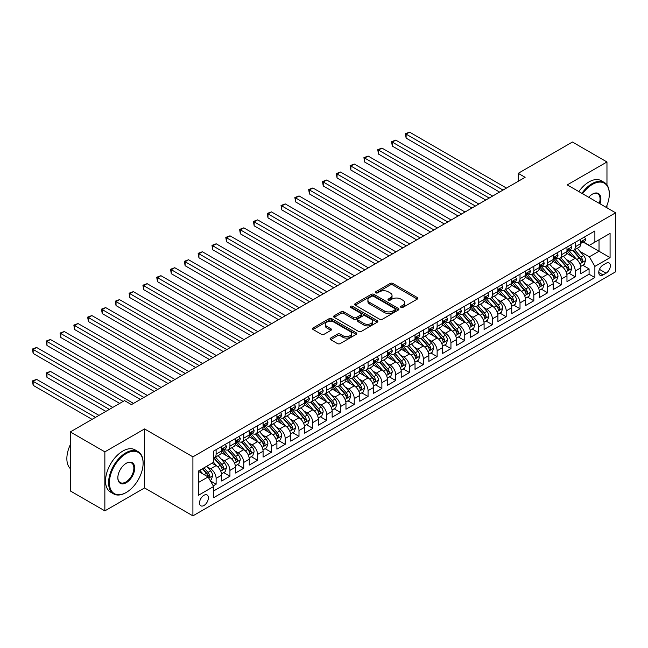 <?xml version="1.0" encoding="UTF-8"?>
<svg xmlns="http://www.w3.org/2000/svg" width="648" height="648" viewBox="0 0 648 648"><rect width="100%" height="100%" fill="white"/><g stroke="black" fill="none" stroke-linecap="round" stroke-linejoin="round"><path stroke-width="0.97" d="M400.982 307.411A1.345 0.778 0 0 0 402.878 307.411L417.28 299.101A1.92 1.11 0 0 0 417.847 298.315A1.92 1.11 0 0 0 417.28 297.529L392.874 283.443A1.92 1.11 0 0 0 390.169 283.443L375.759 291.762A1.345 0.778 0 0 0 375.37 292.305A1.345 0.778 0 0 0 375.759 292.856A1.345 0.778 0 0 0 377.654 292.856L379.526 291.778A6.14 3.54 0 0 1 388.201 291.778L390.234 292.953A6.14 3.54 0 0 1 392.032 295.456A6.14 3.54 0 0 1 390.234 297.959L388.371 299.036A1.345 0.778 0 0 0 387.974 299.587A1.345 0.778 0 0 0 388.371 300.137A1.345 0.778 0 0 0 390.266 300.137L392.129 299.06A6.14 3.54 0 0 1 400.812 299.06L402.845 300.235A6.14 3.54 0 0 1 404.644 302.738A6.14 3.54 0 0 1 402.845 305.24L400.982 306.318A1.345 0.778 0 0 0 400.586 306.869A1.345 0.778 0 0 0 400.982 307.411L400.982 306.318M203.958 505.497A6.253 3.613 120 0 0 208.049 499.981A6.253 3.613 120 0 0 207.085 494.975A6.253 3.613 120 0 0 203.958 495.283A6.253 3.613 120 0 0 199.876 500.791A6.253 3.613 120 0 0 200.84 505.805A6.253 3.613 120 0 0 203.958 505.497M330.642 338.078A1.92 1.11 0 0 0 330.083 338.864A1.92 1.11 0 0 0 330.642 339.649L337.486 343.602A1.92 1.11 0 0 0 340.2 343.602L356.198 334.36A1.92 1.11 0 0 0 356.764 333.582A1.92 1.11 0 0 0 356.198 332.797L331.792 318.703A1.92 1.11 0 0 0 329.087 318.703L313.081 327.945A1.92 1.11 0 0 0 312.522 328.73A1.92 1.11 0 0 0 313.081 329.508L321.359 334.287A1.92 1.11 0 0 0 324.065 334.287L330.917 330.334A1.92 1.11 0 0 0 331.476 329.549A1.92 1.11 0 0 0 330.917 328.763L326.811 326.398A5.127 2.965 0 0 1 325.312 324.3A5.127 2.965 0 0 1 328.479 321.57A5.127 2.965 0 0 1 334.068 322.21L350.131 331.484A5.127 2.965 0 0 1 351.637 333.582A5.127 2.965 0 0 1 348.47 336.312A5.127 2.965 0 0 1 342.881 335.672L340.2 334.125A1.92 1.11 0 0 0 337.486 334.125L330.642 338.078L330.642 339.649M144.561 428.935L104.855 451.859L70.316 431.924L70.316 490.941L104.855 510.875L144.561 487.944L192.91 515.857L192.91 456.848L144.561 428.935L144.561 487.944M606.965 184.947L606.965 161.968L567.251 184.891L615.6 212.803L192.91 456.848M606.965 161.968L572.435 142.025L518.214 173.332L518.214 181.302M70.316 431.924L124.538 400.618L131.439 404.611L525.123 177.317L518.214 173.332M379.655 319.253A1.92 1.11 0 0 0 382.369 319.253L398.366 310.019A1.92 1.11 0 0 0 398.933 309.234A1.92 1.11 0 0 0 398.366 308.448L373.961 294.362A1.92 1.11 0 0 0 371.255 294.362L355.25 303.596A1.92 1.11 0 0 0 354.691 304.382A1.92 1.11 0 0 0 355.25 305.168L379.655 319.253M351.111 307.703A1.345 0.778 0 0 1 352.471 307.897L352.471 306.301L377.282 320.622A1.92 1.11 0 0 1 377.849 321.408A1.92 1.11 0 0 1 377.282 322.194L361.284 331.428A1.92 1.11 0 0 1 358.571 331.428L334.166 317.334L334.166 315.77A1.92 1.11 0 0 0 333.607 316.556A1.92 1.11 0 0 0 334.166 317.334M334.166 315.77L341.018 311.818A1.92 1.11 0 0 1 343.724 311.818L353.622 317.536A1.92 1.11 0 0 0 356.335 317.536L360.879 314.912A1.92 1.11 0 0 0 361.438 314.126A1.92 1.11 0 0 0 360.879 313.34L350.576 307.395A1.345 0.778 0 0 1 350.179 306.844A1.345 0.778 0 0 1 351.014 306.131A1.345 0.778 0 0 1 352.471 306.301M213.249 485.854L216.116 484.202L210.381 480.889M207.125 466.803L210.592 468.804A7.817 4.512 60 0 1 216.116 478.378L221.64 475.187L221.64 481.01L229.935 476.223L223.649 472.595M220.936 458.833L224.402 460.833A7.817 4.512 60 0 1 229.935 470.399L235.459 467.216L235.459 473.032L243.745 468.253L237.46 464.624M234.754 450.854L238.221 452.855A7.817 4.512 60 0 1 243.745 462.429L249.269 459.238L249.269 465.062L257.556 460.274L251.27 456.646M248.565 442.884L252.031 444.884A7.817 4.512 60 0 1 257.556 454.45L263.08 451.259L263.08 457.083L271.374 452.296L265.089 448.667M262.375 434.905L265.842 436.906A7.817 4.512 60 0 1 271.374 446.48L276.899 443.289L276.899 449.113L285.185 444.325L278.899 440.697M276.194 426.927L279.661 428.935A7.817 4.512 60 0 1 285.185 438.502L290.709 435.31L290.709 441.134L298.995 436.347L292.71 432.718M290.004 418.956L293.471 420.957A7.817 4.512 60 0 1 298.995 430.523L304.519 427.34L304.519 433.156L312.814 428.377L306.528 424.748M303.815 410.978L307.29 412.979A7.817 4.512 60 0 1 312.814 422.553L318.338 419.361L318.338 425.185L326.624 420.398L320.339 416.769M317.633 403.007L321.1 405.008A7.817 4.512 60 0 1 326.624 414.574L332.149 411.391L332.149 417.207L340.435 412.428L334.149 408.799M331.444 395.029L334.911 397.03A7.817 4.512 60 0 1 340.435 406.604L345.967 403.412L345.967 409.236L354.254 404.449L347.968 400.82M345.254 387.05L348.729 389.059A7.817 4.512 60 0 1 354.254 398.625L359.778 395.434L359.778 401.258L368.064 396.471L361.778 392.842M359.073 379.08L362.54 381.081A7.817 4.512 60 0 1 368.064 390.655L373.588 387.464L373.588 393.287L381.875 388.5L375.589 384.872M372.884 371.101L376.35 373.11A7.817 4.512 60 0 1 381.875 382.676L387.407 379.485L387.407 385.309L395.693 380.522L389.408 376.893M386.694 363.131L390.169 365.132A7.817 4.512 60 0 1 395.693 374.698L401.217 371.515L401.217 377.33L409.504 372.551L403.218 368.923M400.513 355.153L403.979 357.153A7.817 4.512 60 0 1 409.504 366.728L415.028 363.536L415.028 369.36L423.314 364.573L417.037 360.944M414.323 347.182L417.79 349.183A7.817 4.512 60 0 1 423.314 358.749L428.846 355.558L428.846 361.382L437.133 356.594L430.847 352.966M428.142 339.204L431.609 341.204A7.817 4.512 60 0 1 437.133 350.779L442.657 347.587L442.657 353.411L450.943 348.624L444.658 344.995M441.952 331.225L445.419 333.234A7.817 4.512 60 0 1 450.943 342.8L456.467 339.609L456.467 345.433L464.762 340.646L458.476 337.017M455.763 323.255L459.23 325.256A7.817 4.512 60 0 1 464.762 334.83L470.286 331.638L470.286 337.454L478.572 332.675L472.287 329.046M469.581 315.276L473.048 317.277A7.817 4.512 60 0 1 478.572 326.851L484.096 323.66L484.096 329.484L492.383 324.697L486.097 321.068M483.392 307.306L486.859 309.307A7.817 4.512 60 0 1 492.383 318.873L497.907 315.689L497.907 321.505L506.201 316.726L499.916 313.097M497.202 299.327L500.669 301.328A7.817 4.512 60 0 1 506.201 310.902L511.726 307.711L511.726 313.535L520.012 308.748L513.726 305.119M511.021 291.357L514.488 293.358A7.817 4.512 60 0 1 520.012 302.924L525.536 299.732L525.536 305.556L533.822 300.769L527.537 297.14M524.831 283.379L528.298 285.379A7.817 4.512 60 0 1 533.822 294.953L539.347 291.762L539.347 297.586L547.641 292.799L541.355 289.17M538.642 275.4L542.117 277.409A7.817 4.512 60 0 1 547.641 286.975L553.165 283.784L553.165 289.607L561.452 284.82L555.166 281.192M552.461 267.43L555.927 269.43A7.817 4.512 60 0 1 561.452 279.005L566.976 275.813L566.976 281.629L575.262 276.85L575.262 271.026A7.817 4.512 -120 0 0 569.738 261.452L566.271 259.451M568.976 273.221L575.262 276.85M221.64 475.187A7.817 4.512 -120 0 0 216.116 465.62L211.977 463.223M235.459 467.216A7.817 4.512 -120 0 0 229.935 457.642L221.389 452.709M249.269 459.238A7.817 4.512 -120 0 0 243.745 449.663L235.2 444.739M263.08 451.259A7.817 4.512 -120 0 0 257.556 441.693L249.018 436.76M276.899 443.289A7.817 4.512 -120 0 0 271.374 433.715L262.829 428.782M290.709 435.31A7.817 4.512 -120 0 0 285.185 425.744L276.639 420.811M304.519 427.34A7.817 4.512 -120 0 0 298.995 417.766L290.458 412.833M318.338 419.361A7.817 4.512 -120 0 0 312.814 409.795L304.268 404.862M332.149 411.391A7.817 4.512 -120 0 0 326.624 401.817L318.079 396.884M345.967 403.412A7.817 4.512 -120 0 0 340.435 393.838L331.898 388.913M359.778 395.434A7.817 4.512 -120 0 0 354.254 385.868L345.708 380.935M373.588 387.464A7.817 4.512 -120 0 0 368.064 377.889L359.519 372.956M387.407 379.485A7.817 4.512 -120 0 0 381.875 369.919L373.337 364.986M401.217 371.515A7.817 4.512 -120 0 0 395.693 361.94L387.148 357.008M415.028 363.536A7.817 4.512 -120 0 0 409.504 353.97L400.958 349.037M428.846 355.558A7.817 4.512 -120 0 0 423.314 345.992L414.777 341.059M442.657 347.587A7.817 4.512 -120 0 0 437.133 338.013L428.587 333.088M456.467 339.609A7.817 4.512 -120 0 0 450.943 330.043L442.406 325.11M470.286 331.638A7.817 4.512 -120 0 0 464.762 322.064L456.216 317.131M484.096 323.66A7.817 4.512 -120 0 0 478.572 314.094L470.027 309.161M497.907 315.689A7.817 4.512 -120 0 0 492.383 306.115L483.845 301.182M511.726 307.711A7.817 4.512 -120 0 0 506.201 298.145L497.656 293.212M525.536 299.732A7.817 4.512 -120 0 0 520.012 290.166L511.466 285.233M539.347 291.762A7.817 4.512 -120 0 0 533.822 282.188L525.285 277.255M553.165 283.784A7.817 4.512 -120 0 0 547.641 274.217L539.096 269.285M566.976 275.813A7.817 4.512 -120 0 0 561.452 266.239L552.906 261.306M606.066 263.291L603.029 265.048A6.059 3.499 120 0 0 599.076 270.378A6.059 3.499 120 0 0 599.999 275.23A6.059 3.499 120 0 0 603.029 274.93L606.066 273.181A6.059 3.499 120 0 0 610.027 267.843A6.059 3.499 120 0 0 609.096 262.991A6.059 3.499 120 0 0 606.066 263.291M192.91 515.857L615.6 271.82L615.6 212.803M198.434 482.525L208.105 476.944L213.629 486.51L213.629 497.68L594.88 277.563L594.88 266.401L589.356 256.827L580.082 251.481M213.629 486.51L198.434 495.283L198.434 471.039L213.629 462.267L213.629 451.105L594.88 230.988L594.88 242.158L610.076 233.385L610.076 257.629L594.88 266.401M224.329 449.307L224.402 449.348A7.817 4.512 60 0 0 228.315 449.736L233.839 446.545A7.817 4.512 -120 0 0 235.459 442.965L235.459 438.502M238.148 441.329L238.221 441.369A7.817 4.512 60 0 0 242.125 441.758L247.649 438.566A7.817 4.512 -120 0 0 249.269 434.994L249.269 430.523M251.959 433.358L252.031 433.399A7.817 4.512 60 0 0 255.936 433.787L261.468 430.596A7.817 4.512 -120 0 0 263.08 427.016L263.08 422.553M265.777 425.38L265.842 425.42A7.817 4.512 60 0 0 269.754 425.809L275.279 422.618A7.817 4.512 -120 0 0 276.899 419.045L276.899 414.574M279.588 417.409L279.661 417.45A7.817 4.512 60 0 0 283.565 417.839L289.089 414.647A7.817 4.512 -120 0 0 290.709 411.067L290.709 406.604M293.398 409.431L293.471 409.471A7.817 4.512 60 0 0 297.383 409.86L302.908 406.669A7.817 4.512 -120 0 0 304.519 403.096L304.519 398.625M307.217 401.452L307.29 401.501A7.817 4.512 60 0 0 311.194 401.882L316.718 398.698A7.817 4.512 -120 0 0 318.338 395.118L318.338 390.655M321.027 393.482L321.1 393.522A7.817 4.512 60 0 0 325.004 393.911L330.529 390.72A7.817 4.512 -120 0 0 332.149 387.139L332.149 382.676M334.838 385.503L334.911 385.544A7.817 4.512 60 0 0 338.823 385.933L344.347 382.741A7.817 4.512 -120 0 0 345.967 379.169L345.967 374.698M348.656 377.533L348.729 377.573A7.817 4.512 60 0 0 352.634 377.962L358.158 374.771A7.817 4.512 -120 0 0 359.778 371.191L359.778 366.728M362.467 369.554L362.54 369.595A7.817 4.512 60 0 0 366.444 369.984L371.968 366.792A7.817 4.512 -120 0 0 373.588 363.22L373.588 358.749M376.277 361.584L376.35 361.625A7.817 4.512 60 0 0 380.263 362.005L385.787 358.822A7.817 4.512 -120 0 0 387.407 355.242L387.407 350.779M390.096 353.606L390.169 353.646A7.817 4.512 60 0 0 394.073 354.035L399.597 350.843A7.817 4.512 -120 0 0 401.217 347.263L401.217 342.8M403.906 345.627L403.979 345.676A7.817 4.512 60 0 0 407.884 346.056L413.408 342.873A7.817 4.512 -120 0 0 415.028 339.293L415.028 334.83M417.717 337.657L417.79 337.697A7.817 4.512 60 0 0 421.702 338.086L427.226 334.894A7.817 4.512 -120 0 0 428.846 331.314L428.846 326.851M431.536 329.678L431.609 329.719A7.817 4.512 60 0 0 435.513 330.107L441.037 326.916A7.817 4.512 -120 0 0 442.657 323.344L442.657 318.873M445.346 321.708L445.419 321.748A7.817 4.512 60 0 0 449.323 322.137L454.856 318.946A7.817 4.512 -120 0 0 456.467 315.365L456.467 310.902M459.157 313.729L459.23 313.77A7.817 4.512 60 0 0 463.142 314.159L468.666 310.967A7.817 4.512 -120 0 0 470.286 307.395L470.286 302.924M472.975 305.759L473.048 305.799A7.817 4.512 60 0 0 476.952 306.18L482.476 302.997A7.817 4.512 -120 0 0 484.096 299.416L484.096 294.953M486.786 297.78L486.859 297.821A7.817 4.512 60 0 0 490.763 298.21L496.295 295.018A7.817 4.512 -120 0 0 497.907 291.438L497.907 286.975M500.604 289.802L500.669 289.85A7.817 4.512 60 0 0 504.581 290.231L510.106 287.04A7.817 4.512 -120 0 0 511.726 283.468L511.726 278.996M514.415 281.831L514.488 281.872A7.817 4.512 60 0 0 518.392 282.261L523.916 279.069A7.817 4.512 -120 0 0 525.536 275.489L525.536 271.026M528.225 273.853L528.298 273.893A7.817 4.512 60 0 0 532.211 274.282L537.735 271.091A7.817 4.512 -120 0 0 539.347 267.519L539.347 263.048M542.044 265.882L542.117 265.923A7.817 4.512 60 0 0 546.021 266.312L551.545 263.12A7.817 4.512 -120 0 0 553.165 259.54L553.165 255.077M555.854 257.904L555.927 257.945A7.817 4.512 60 0 0 559.832 258.333L565.356 255.142A7.817 4.512 -120 0 0 566.976 251.57L566.976 247.099M213.629 490.982L589.081 274.217L589.081 268.871L580.794 273.659L580.794 267.835A7.817 4.512 -120 0 0 575.262 258.269L566.725 253.336M569.665 249.926L569.738 249.974A7.817 4.512 -120 0 0 573.65 250.355A7.817 4.512 -120 0 0 575.262 246.783L575.262 242.311M573.65 250.355L579.174 247.172A7.817 4.512 -120 0 0 580.794 243.591L580.794 239.128M216.116 449.663L216.116 454.135A7.817 4.512 60 0 1 214.496 457.707A7.817 4.512 60 0 1 213.629 458.023M214.496 457.707L220.028 454.523A7.817 4.512 -120 0 0 221.64 450.943L221.64 446.48M229.935 441.693L229.935 446.156A7.817 4.512 60 0 1 228.315 449.736M243.745 433.715L243.745 438.186A7.817 4.512 60 0 1 242.125 441.758M257.556 425.744L257.556 430.207A7.817 4.512 60 0 1 255.936 433.787M271.374 417.766L271.374 422.229A7.817 4.512 60 0 1 269.754 425.809M285.185 409.795L285.185 414.258A7.817 4.512 60 0 1 283.565 417.839M298.995 401.817L298.995 406.28A7.817 4.512 60 0 1 297.383 409.86M312.814 393.838L312.814 398.309A7.817 4.512 60 0 1 311.194 401.882M326.624 385.868L326.624 390.331A7.817 4.512 60 0 1 325.004 393.911M340.435 377.889L340.435 382.361A7.817 4.512 60 0 1 338.823 385.933M354.254 369.919L354.254 374.382A7.817 4.512 60 0 1 352.634 377.962M368.064 361.94L368.064 366.404A7.817 4.512 60 0 1 366.444 369.984M381.875 353.962L381.875 358.433A7.817 4.512 60 0 1 380.263 362.005M395.693 345.992L395.693 350.455A7.817 4.512 60 0 1 394.073 354.035M409.504 338.013L409.504 342.484A7.817 4.512 60 0 1 407.884 346.056M423.314 330.043L423.314 334.506A7.817 4.512 60 0 1 421.702 338.086M437.133 322.064L437.133 326.535A7.817 4.512 60 0 1 435.513 330.107M450.943 314.094L450.943 318.557A7.817 4.512 60 0 1 449.323 322.137M464.762 306.115L464.762 310.578A7.817 4.512 60 0 1 463.142 314.159M478.572 298.137L478.572 302.608A7.817 4.512 60 0 1 476.952 306.18M492.383 290.166L492.383 294.629A7.817 4.512 60 0 1 490.763 298.21M506.201 282.188L506.201 286.659A7.817 4.512 60 0 1 504.581 290.231M520.012 274.217L520.012 278.681A7.817 4.512 60 0 1 518.392 282.261M533.822 266.239L533.822 270.71A7.817 4.512 60 0 1 532.211 274.282M547.641 258.269L547.641 262.732A7.817 4.512 60 0 1 546.021 266.312M561.452 250.29L561.452 254.753A7.817 4.512 60 0 1 559.832 258.333M561.452 279.005L561.452 284.82M547.641 286.975L547.641 292.799M533.822 294.953L533.822 300.769M520.012 302.924L520.012 308.748M506.201 310.902L506.201 316.726M492.383 318.873L492.383 324.697M478.572 326.851L478.572 332.675M464.762 334.83L464.762 340.646M450.943 342.8L450.943 348.624M437.133 350.779L437.133 356.594M423.314 358.749L423.314 364.573M409.504 366.728L409.504 372.551M395.693 374.698L395.693 380.522M381.875 382.676L381.875 388.5M368.064 390.655L368.064 396.471M354.254 398.625L354.254 404.449M340.435 406.604L340.435 412.428M326.624 414.574L326.624 420.398M312.814 422.553L312.814 428.377M298.995 430.523L298.995 436.347M285.185 438.502L285.185 444.325M271.374 446.48L271.374 452.296M257.556 454.45L257.556 460.274M243.745 462.429L243.745 468.253M229.935 470.399L229.935 476.223M216.116 478.378L216.116 484.202M208.105 476.944L198.434 471.363M589.356 256.827L599.027 251.246L599.027 239.76L610.076 233.385M583.208 242.117L610.076 257.629M583.484 241.955L589.356 245.349L594.88 242.158M606.965 207.822L606.965 205.367M104.855 451.859L104.855 510.875M582.795 265.243L589.081 268.871M589.081 274.217L594.88 277.563M401.517 307.606L402.845 306.836A6.14 3.54 0 0 0 404.644 304.333L404.644 302.738M392.032 295.456L392.032 297.051A6.14 3.54 0 0 1 390.234 299.554L388.905 300.324M417.28 297.529L417.28 299.101L392.874 285.039A1.92 1.11 0 0 0 390.169 285.039L376.294 293.042M398.366 308.448L398.366 310.019L373.961 295.958A1.92 1.11 0 0 0 371.255 295.958L355.274 305.176L355.25 303.596M394.98 309.785A1.345 0.778 0 0 0 395.369 309.234A1.345 0.778 0 0 0 394.98 308.683L373.556 296.322A1.345 0.778 0 0 0 371.66 296.322L369.692 297.456A6.14 3.54 0 0 0 367.894 299.959A6.14 3.54 0 0 0 369.692 302.462L384.337 310.919A6.14 3.54 0 0 0 393.012 310.919L394.98 309.785L394.98 311.38A1.345 0.778 0 0 0 395.369 310.829L395.369 309.234M367.894 299.959L367.894 301.555A6.14 3.54 0 0 0 369.692 304.058L369.692 302.462M394.98 311.38L393.012 312.514A6.14 3.54 0 0 1 384.337 312.514L369.692 304.058M334.198 317.35L341.018 313.413L341.018 311.818M361.438 314.126L361.438 315.722A1.92 1.11 0 0 1 360.879 316.507L356.335 319.124A1.92 1.11 0 0 1 353.622 319.124L343.724 313.413A1.92 1.11 0 0 0 341.018 313.413M352.471 307.897L377.258 322.202M363.893 323.465A5.127 2.965 0 0 0 369.49 324.105A5.127 2.965 0 0 0 372.649 321.368A5.127 2.965 0 0 0 371.15 319.278L365.488 316.005A1.92 1.11 0 0 0 362.775 316.005L358.239 318.63A1.92 1.11 0 0 0 357.672 319.407A1.92 1.11 0 0 0 358.239 320.193L363.893 323.465L363.893 325.061A5.127 2.965 0 0 0 369.49 325.701A5.127 2.965 0 0 0 372.649 322.963L372.649 321.368M357.672 319.407L357.672 321.003A1.92 1.11 0 0 0 358.239 321.789L358.239 320.193M363.893 325.061L358.239 321.789M351.637 333.582L351.637 335.178A5.127 2.965 0 0 1 348.47 337.908A5.127 2.965 0 0 1 342.881 337.268L340.2 335.721A1.92 1.11 0 0 0 337.486 335.721L330.666 339.657M325.312 324.3L325.312 325.895A5.127 2.965 0 0 0 326.811 327.993L326.811 326.398M330.885 330.342L326.811 327.993M356.173 334.376L331.792 320.298A1.92 1.11 0 0 0 329.087 320.298L313.114 329.524M580.673 266.466L584.245 264.408L585.622 260.415A5.176 2.989 -120 0 0 583.605 255.555L577.295 248.249M576.032 258.771L568.822 250.42M571.925 256.341L567.745 251.489A12.401 7.16 -120 0 0 567.356 251.06M406.118 170.019L471.938 208.024L378.497 154.07L378.497 150.085L381.947 148.092L478.848 204.031M572.945 250.638L579.328 258.034A5.176 2.989 60 0 1 581.175 261.598C581.953 262.634 582.503 262.319 582.827 260.642A5.176 2.989 -120 0 0 580.981 257.07L574.671 249.764M573.318 250.517L580.179 258.463A2.641 1.523 60 0 1 580.843 259.492L582.827 260.642M581.175 261.598L581.548 262.213M584.447 237.014L585.622 239.047A5.176 2.989 60 0 1 584.553 241.331L581.928 242.854A5.176 2.989 -120 0 0 582.827 241.655L582.722 241.202M503.018 190.075L406.118 134.136L409.577 132.143L506.477 188.082M580.964 243.097L580.981 243.097A5.176 2.989 -120 0 0 581.928 242.854M582.163 241.275L582.827 241.655C582.503 240.878 581.953 241.194 581.175 242.619A5.176 2.989 60 0 1 580.794 243.348M499.568 192.075L406.118 138.121L406.118 134.136L405.365 133.699L409.577 132.143M406.118 138.121L405.365 133.699M606.123 207.336A23.83 13.762 120 0 0 609.314 194.108A23.83 13.762 120 0 0 592.466 184.372A23.83 13.762 120 0 0 582.601 193.752M581.888 193.347A24.422 14.102 -60 0 1 592.045 183.659A24.422 14.102 -60 0 1 604.26 182.453A24.422 14.102 -60 0 1 609.314 193.631A24.422 14.102 -60 0 1 609.314 193.865M588.716 197.284A11.915 6.877 -60 0 1 592.466 194.108L592.466 194.108A11.915 6.877 -60 0 1 600.008 203.804M578.85 191.589A24.422 14.102 -60 0 1 589.008 181.902A24.422 14.102 -60 0 1 601.223 180.695L604.26 182.453M599.287 203.391A11.332 6.545 120 0 0 597.715 193.784A11.332 6.545 120 0 0 592.256 194.23M125.85 492.691L126.263 492.456A23.83 13.762 120 0 0 143.111 463.263A23.83 13.762 120 0 0 126.263 453.535A23.83 13.762 120 0 0 109.407 482.728A23.83 13.762 120 0 0 126.263 492.456L125.85 492.691A24.422 14.102 -60 0 1 113.635 493.906A24.422 14.102 -60 0 1 109.893 474.336A24.422 14.102 -60 0 1 125.85 452.814A24.422 14.102 -60 0 1 138.056 451.607A24.422 14.102 -60 0 1 143.111 462.785A24.422 14.102 -60 0 1 143.111 463.028M126.263 482.728A11.915 6.877 -60 0 1 117.839 477.86A11.915 6.877 -60 0 1 126.263 463.263L126.263 463.263A11.915 6.877 -60 0 1 134.687 468.131A11.915 6.877 -60 0 1 126.263 482.728M117.839 477.617A11.332 6.545 120 0 0 120.18 482.566A11.332 6.545 120 0 0 125.85 482.007A11.332 6.545 120 0 0 133.253 472.019A11.332 6.545 120 0 0 131.512 462.939A11.332 6.545 120 0 0 126.052 463.385M113.635 493.906L110.597 492.148A24.422 14.102 -60 0 1 106.855 472.578A24.422 14.102 -60 0 1 122.812 451.065A24.422 14.102 -60 0 1 135.019 449.85L138.056 451.607M70.316 468.609A24.422 14.102 -60 0 1 70.316 444.682M566.862 274.444L570.426 272.379L571.811 268.394A5.176 2.989 -120 0 0 569.795 263.534L563.485 256.227M562.221 266.749L555.004 258.398M558.114 264.311L553.927 259.467A12.401 7.16 -120 0 0 553.546 259.038M392.307 177.998L458.128 215.995L364.678 162.049L364.678 158.055L368.137 156.063L465.037 212.009M559.127 258.617L565.51 266.004A5.176 2.989 60 0 1 567.356 269.568C568.134 270.613 568.693 270.297 569.017 268.612A5.176 2.989 -120 0 0 567.17 265.048L560.86 257.742M559.508 258.495L566.36 266.433A2.641 1.523 60 0 1 567.032 267.47L569.017 268.612M567.356 269.568L567.737 270.184M553.044 282.415L556.616 280.357L558.001 276.372A5.176 2.989 -120 0 0 555.984 271.512L549.674 264.198M548.402 274.72L541.193 266.369M544.304 272.29L540.116 267.446A12.401 7.16 -120 0 0 539.727 267.008M378.497 185.968L444.317 223.973L350.868 170.019L350.868 166.034L354.318 164.041L451.219 219.988M545.316 266.587L551.699 273.983A5.176 2.989 60 0 1 553.546 277.546C554.324 278.591 554.874 278.267 555.206 276.591A5.176 2.989 -120 0 0 553.36 273.027L547.05 265.712M545.689 266.466L552.55 274.412A2.641 1.523 60 0 1 553.214 275.441L555.206 276.591M553.546 277.546L553.919 278.162M539.233 290.393L542.805 288.328L544.182 284.342A5.176 2.989 -120 0 0 542.165 279.482L535.856 272.176M534.592 282.698L527.383 274.347M530.485 280.26L526.298 275.416A12.401 7.16 -120 0 0 525.917 274.987M364.678 193.946L430.499 231.952L337.057 177.998L337.057 174.012L340.508 172.012L437.408 227.958M531.506 274.566L537.889 281.953A5.176 2.989 60 0 1 539.735 285.525C540.513 286.562 541.064 286.246 541.388 284.561A5.176 2.989 -120 0 0 539.541 280.997L533.231 273.691M531.878 274.444L538.739 282.382A2.641 1.523 60 0 1 539.403 283.419L541.388 284.561M539.735 285.525L540.108 286.132M525.423 298.364L528.987 296.306L530.372 292.321A5.176 2.989 -120 0 0 528.355 287.461L522.045 280.155M520.781 290.669L513.564 282.317M516.675 288.239L512.487 283.395A12.401 7.16 -120 0 0 512.106 282.957M350.868 201.925L416.688 239.922L323.239 185.968L323.239 181.983L326.697 179.99L423.598 235.937M517.687 282.536L524.07 289.931A5.176 2.989 60 0 1 525.917 293.495C526.694 294.54 527.245 294.216 527.577 292.54A5.176 2.989 -120 0 0 525.731 288.976L519.421 281.669M518.068 282.423L524.92 290.361A2.641 1.523 60 0 1 525.585 291.389L527.577 292.54M525.917 293.495L526.298 294.111M570.637 244.984L571.811 247.018A5.176 2.989 60 0 1 570.742 249.31L568.118 250.825A5.176 2.989 -120 0 0 569.017 249.634L568.904 249.172M489.208 198.053L392.307 142.106L395.758 140.114L492.658 196.061M567.146 251.068L567.17 251.068A5.176 2.989 -120 0 0 568.118 250.825M568.345 249.245L569.017 249.634C568.693 248.856 568.142 249.172 567.356 250.59A5.176 2.989 60 0 1 566.976 251.327M485.757 200.046L392.307 146.1L392.307 142.106L391.546 141.669L395.758 140.114M392.307 146.1L391.546 141.669M556.826 252.963L558.001 254.996A5.176 2.989 60 0 1 556.924 257.288L554.299 258.803A5.176 2.989 -120 0 0 555.206 257.612L555.093 257.151M475.397 206.032L377.735 149.648L381.947 148.092M553.335 259.046L553.36 259.046A5.176 2.989 -120 0 0 554.299 258.803M554.534 257.224L555.206 257.612C554.874 256.827 554.324 257.151 553.546 258.568A5.176 2.989 60 0 1 553.165 259.305M378.497 154.07L377.735 149.648M543.008 260.933L544.182 262.966A5.176 2.989 60 0 1 543.113 265.259L540.489 266.774A5.176 2.989 -120 0 0 541.388 265.583L541.283 265.121M461.579 214.002L363.917 157.618L368.137 156.063M539.525 267.017L539.541 267.017A5.176 2.989 -120 0 0 540.489 266.774M540.724 265.194L541.388 265.583C541.064 264.805 540.513 265.121 539.735 266.539A5.176 2.989 60 0 1 539.347 267.276M364.678 162.049L363.917 157.618M529.197 268.912L530.372 270.945A5.176 2.989 60 0 1 529.303 273.237L526.678 274.752A5.176 2.989 -120 0 0 527.577 273.561L527.464 273.1M447.768 221.981L350.106 165.596L354.318 164.041M525.706 274.995L525.731 274.995A5.176 2.989 -120 0 0 526.678 274.752M526.905 273.173L527.577 273.561C527.253 272.776 526.694 273.1 525.917 274.517A5.176 2.989 60 0 1 525.536 275.254M350.868 170.019L350.106 165.596M511.604 306.342L515.176 304.285L516.561 300.291A5.176 2.989 -120 0 0 514.544 295.431L508.226 288.125M506.963 298.647L499.754 290.296M502.864 296.217L498.677 291.365A12.401 7.16 -120 0 0 498.288 290.936M337.057 209.895L402.87 247.901M503.877 290.515L510.26 297.902A5.176 2.989 60 0 1 512.106 301.474C512.884 302.511 513.435 302.195 513.767 300.518A5.176 2.989 -120 0 0 511.92 296.946L505.602 289.64M504.249 290.393L511.11 298.339A2.641 1.523 60 0 1 511.774 299.368L513.767 300.518M512.106 301.474L512.479 302.081M515.387 276.89L516.561 278.924A5.176 2.989 60 0 1 515.484 281.208L512.86 282.722A5.176 2.989 -120 0 0 513.767 281.532L513.653 281.078M433.958 229.951L336.296 173.567L340.508 172.012M511.896 282.965L511.92 282.965A5.176 2.989 -120 0 0 512.86 282.722M513.095 281.151L513.767 281.532C513.435 280.754 512.884 281.07 512.106 282.488A5.176 2.989 60 0 1 511.726 283.225M337.057 177.998L336.296 173.567M497.794 314.321L501.366 312.255L502.743 308.27A5.176 2.989 -120 0 0 500.726 303.41L494.416 296.104M493.152 306.617L485.935 298.266M489.046 304.187L484.858 299.344A12.401 7.16 -120 0 0 484.477 298.906M323.239 217.874L389.059 255.871L295.61 201.925L295.61 197.932L299.068 195.939L395.969 251.886M490.066 298.493L496.449 305.88A5.176 2.989 60 0 1 498.296 309.444C499.073 310.489 499.624 310.165 499.948 308.489A5.176 2.989 -120 0 0 498.101 304.925L491.792 297.618M490.439 298.372L497.3 306.31A2.641 1.523 60 0 1 497.964 307.338L499.948 308.489M498.296 309.444L498.668 310.06M501.568 284.861L502.743 286.894A5.176 2.989 60 0 1 501.674 289.186L499.049 290.701A5.176 2.989 -120 0 0 499.948 289.51L499.843 289.049M420.139 237.929L322.477 181.545L326.697 179.99M498.085 290.944L498.101 290.944A5.176 2.989 -120 0 0 499.049 290.701M499.284 289.121L499.948 289.51C499.624 288.733 499.073 289.049 498.296 290.466A5.176 2.989 60 0 1 497.907 291.203M323.239 185.968L322.477 181.545M483.983 322.291L487.547 320.234L488.932 316.24A5.176 2.989 -120 0 0 486.915 311.38L480.605 304.074M479.342 314.596L472.125 306.245M475.235 312.166L471.047 307.314A12.401 7.16 -120 0 0 470.667 306.885M309.428 225.844L375.249 263.849L281.799 209.895L281.799 205.91L285.25 203.918L382.158 259.856M476.248 306.464L482.63 313.859A5.176 2.989 60 0 1 484.477 317.423C485.255 318.46 485.806 318.144 486.138 316.467A5.176 2.989 -120 0 0 484.291 312.895L477.981 305.589M476.628 306.342L483.481 314.288A2.641 1.523 60 0 1 484.145 315.317L486.138 316.467M484.477 317.423L484.858 318.038M487.758 292.839L488.932 294.872A5.176 2.989 60 0 1 487.863 297.165L485.239 298.679A5.176 2.989 -120 0 0 486.138 297.481L486.024 297.027M406.328 245.9L309.428 189.961L312.879 187.969L409.779 243.907M484.267 298.922L484.291 298.922A5.176 2.989 -120 0 0 485.239 298.679M485.465 297.1L486.138 297.481C485.814 296.703 485.255 297.019 484.477 298.445A5.176 2.989 60 0 1 484.096 299.174M402.878 247.901L309.428 193.946L309.428 189.961L308.667 189.524L312.879 187.969M309.428 193.946L308.667 189.524M470.165 330.269L473.737 328.204L475.114 324.219A5.176 2.989 -120 0 0 473.105 319.359L466.787 312.053M465.523 322.574L458.314 314.223M461.425 320.136L457.237 315.293A12.401 7.16 -120 0 0 456.848 314.863M295.61 233.823L361.43 271.82L267.989 217.874L267.989 213.881L271.439 211.888L368.339 267.835M462.437 314.442L468.82 321.829A5.176 2.989 60 0 1 470.667 325.393C471.444 326.438 471.995 326.122 472.319 324.437A5.176 2.989 -120 0 0 470.48 320.873L464.162 313.567M462.81 314.321L469.67 322.259A2.641 1.523 60 0 1 470.335 323.295L472.319 324.437M470.667 325.393L471.039 326.009M473.947 300.81L475.114 302.843A5.176 2.989 60 0 1 474.044 305.135L471.42 306.65A5.176 2.989 -120 0 0 472.319 305.459L472.214 304.997M392.518 253.878L294.856 197.494L299.068 195.939M470.456 306.893L470.48 306.893A5.176 2.989 -120 0 0 471.42 306.65M471.655 305.07L472.319 305.459C471.995 304.682 471.444 304.997 470.667 306.415A5.176 2.989 60 0 1 470.286 307.152M295.61 201.925L294.856 197.494M456.354 338.24L459.926 336.182L461.303 332.197A5.176 2.989 -120 0 0 459.286 327.337L452.976 320.023M451.713 330.545L444.496 322.194M447.606 328.115L443.418 323.271A12.401 7.16 -120 0 0 443.038 322.834M281.799 241.793L347.62 279.798L254.17 225.844L254.17 221.859L257.629 219.866L354.529 275.813M448.619 322.412L455.009 329.808A5.176 2.989 60 0 1 456.848 333.372C457.634 334.417 458.185 334.093 458.509 332.416A5.176 2.989 -120 0 0 456.662 328.852L450.352 321.538M448.999 322.291L455.86 330.237A2.641 1.523 60 0 1 456.524 331.266L458.509 332.416M456.848 333.372L457.229 333.987M460.129 308.788L461.303 310.821A5.176 2.989 60 0 1 460.234 313.114L457.61 314.628A5.176 2.989 -120 0 0 458.509 313.438L458.403 312.976M378.699 261.857L281.038 205.473L285.25 203.918M456.646 314.871L456.662 314.871A5.176 2.989 -120 0 0 457.61 314.628M457.844 313.049L458.509 313.438C458.185 312.652 457.634 312.976 456.848 314.393A5.176 2.989 60 0 1 456.467 315.131M281.799 209.895L281.038 205.473M442.544 346.218L446.108 344.161L447.493 340.168A5.176 2.989 -120 0 0 445.476 335.308L439.166 328.001M437.902 338.523L430.685 330.172M433.796 336.093L429.608 331.241A12.401 7.16 -120 0 0 429.227 330.812M267.989 249.772L333.809 287.777L240.359 233.823L240.359 229.838L243.81 227.837L340.71 283.784M434.808 330.391L441.191 337.778A5.176 2.989 60 0 1 443.038 341.35C443.815 342.387 444.366 342.071 444.698 340.386A5.176 2.989 -120 0 0 442.851 336.822L436.541 329.516M435.181 330.269L442.041 338.207A2.641 1.523 60 0 1 442.705 339.244L444.698 340.386M443.038 341.35L443.418 341.958M446.318 316.759L447.493 318.792A5.176 2.989 60 0 1 446.415 321.084L443.791 322.599A5.176 2.989 -120 0 0 444.698 321.408L444.585 320.946M364.889 269.827L267.227 213.443L271.439 211.888M442.827 322.842L442.851 322.842A5.176 2.989 -120 0 0 443.791 322.599M444.026 321.019L444.698 321.408C444.374 320.63 443.815 320.946 443.038 322.364A5.176 2.989 60 0 1 442.657 323.101M267.989 217.874L267.227 213.443M428.725 354.197L432.297 352.131L433.674 348.146A5.176 2.989 -120 0 0 431.665 343.286L425.347 335.98M424.084 346.494L416.875 338.143M419.977 344.064L415.797 339.22A12.401 7.16 -120 0 0 415.409 338.783M254.17 257.75L319.991 295.747L226.549 241.793L226.549 237.808L230 235.815L326.9 291.762M420.998 338.361L427.38 345.757A5.176 2.989 60 0 1 429.227 349.321C430.005 350.366 430.555 350.041 430.88 348.365A5.176 2.989 -120 0 0 429.041 344.801L422.723 337.495M421.37 338.248L428.231 346.186A2.641 1.523 60 0 1 428.895 347.215L430.88 348.365M429.227 349.321L429.6 349.936M432.508 324.737L433.674 326.77A5.176 2.989 60 0 1 432.605 329.062L429.98 330.577A5.176 2.989 -120 0 0 430.88 329.387L430.774 328.925M351.07 277.806L253.417 221.422L257.629 219.866M429.017 330.82L429.041 330.82A5.176 2.989 -120 0 0 429.98 330.577M430.215 328.998L430.88 329.387C430.555 328.601 430.005 328.925 429.227 330.342A5.176 2.989 60 0 1 428.846 331.079M254.17 225.844L253.417 221.422M414.914 362.167L418.487 360.11L419.864 356.117A5.176 2.989 -120 0 0 417.847 351.257L411.537 343.95M410.273 354.472L403.056 346.121M406.166 352.042L401.979 347.19A12.401 7.16 -120 0 0 401.598 346.761M240.359 265.721L306.18 303.726L212.73 249.772L212.73 245.786L216.189 243.794L313.089 299.732M407.179 346.34L413.57 353.727A5.176 2.989 60 0 1 415.409 357.299C416.186 358.336 416.745 358.02 417.069 356.343A5.176 2.989 -120 0 0 415.222 352.771L408.912 345.465M407.56 346.218L414.42 354.164A2.641 1.523 60 0 1 415.085 355.193L417.069 356.343M415.409 357.299L415.789 357.915M418.689 332.716L419.864 334.749A5.176 2.989 60 0 1 418.794 337.033L416.17 338.548A5.176 2.989 -120 0 0 417.069 337.357L416.964 336.903M337.26 285.776L239.598 229.392L243.81 227.837M415.206 338.791L415.222 338.791A5.176 2.989 -120 0 0 416.17 338.548M416.405 336.976L417.069 337.357C416.745 336.579 416.194 336.895 415.409 338.313A5.176 2.989 60 0 1 415.028 339.05M240.359 233.823L239.598 229.392M401.104 370.146L404.668 368.08L406.053 364.095A5.176 2.989 -120 0 0 404.036 359.235L397.726 351.929M396.463 362.443L389.246 354.091M392.356 360.013L388.168 355.169A12.401 7.16 -120 0 0 387.779 354.74M226.549 273.699L292.37 311.696L198.92 257.75L198.92 253.757L202.37 251.764L299.271 307.711M393.368 354.318L399.751 361.706A5.176 2.989 60 0 1 401.598 365.269C402.376 366.314 402.926 365.99 403.259 364.314A5.176 2.989 -120 0 0 401.412 360.75L395.102 353.444M393.741 354.197L400.602 362.135A2.641 1.523 60 0 1 401.266 363.172L403.259 364.314M401.598 365.269L401.979 365.885M404.879 340.686L406.053 342.719A5.176 2.989 60 0 1 404.976 345.011L402.351 346.526A5.176 2.989 -120 0 0 403.259 345.335L403.145 344.874M323.449 293.755L225.788 237.371L230 235.815M401.387 346.769L401.412 346.769A5.176 2.989 -120 0 0 402.351 346.526M402.586 344.947L403.259 345.335C402.926 344.558 402.376 344.874 401.598 346.291A5.176 2.989 60 0 1 401.217 347.028M226.549 241.793L225.788 237.371M387.285 378.116L390.857 376.059L392.234 372.065A5.176 2.989 -120 0 0 390.218 367.205L383.908 359.899M382.644 370.421L375.435 362.07M378.537 367.991L374.358 363.139A12.401 7.16 -120 0 0 373.969 362.71M212.73 281.669L278.551 319.675L185.109 265.721L185.109 261.735L188.56 259.743L285.46 315.689M379.558 362.289L385.941 369.684A5.176 2.989 60 0 1 387.788 373.248C388.565 374.285 389.116 373.969 389.44 372.292A5.176 2.989 -120 0 0 387.593 368.72L381.283 361.414M379.931 362.167L386.791 370.113A2.641 1.523 60 0 1 387.455 371.142L389.44 372.292M387.788 373.248L388.16 373.864M391.06 348.665L392.234 350.698A5.176 2.989 60 0 1 391.165 352.99L388.541 354.505A5.176 2.989 -120 0 0 389.44 353.306L389.335 352.852M309.631 301.733L211.977 245.349L216.189 243.794M387.577 354.748L387.593 354.748A5.176 2.989 -120 0 0 388.541 354.505M388.776 352.925L389.44 353.306C389.116 352.528 388.565 352.852 387.788 354.27A5.176 2.989 60 0 1 387.407 355.007M212.73 249.772L211.977 245.349M373.475 386.095L377.047 384.029L378.424 380.044A5.176 2.989 -120 0 0 376.407 375.184L370.097 367.878M368.834 378.4L361.616 370.049M364.727 375.962L360.539 371.118A12.401 7.16 -120 0 0 360.158 370.688M198.92 289.648L264.74 327.645L171.291 273.699L171.291 269.706L174.749 267.713L271.65 323.66M365.739 370.267L372.122 377.654A5.176 2.989 60 0 1 373.969 381.218C374.747 382.263 375.305 381.947 375.629 380.263A5.176 2.989 -120 0 0 373.783 376.699L367.473 369.392M366.12 370.146L372.981 378.084A2.641 1.523 60 0 1 373.645 379.121L375.629 380.263M373.969 381.218L374.35 381.834M377.249 356.635L378.424 358.668A5.176 2.989 60 0 1 377.355 360.96L374.73 362.475A5.176 2.989 -120 0 0 375.629 361.284L375.524 360.823M295.82 309.704L198.158 253.319L202.37 251.764M373.766 362.718L373.783 362.718A5.176 2.989 -120 0 0 374.73 362.475M374.957 360.896L375.629 361.284C375.305 360.507 374.755 360.823 373.969 362.24A5.176 2.989 60 0 1 373.588 362.977M198.92 257.75L198.158 253.319M359.664 394.065L363.228 392.008L364.613 388.022A5.176 2.989 -120 0 0 362.596 383.162L356.287 375.848M355.015 386.37L347.806 378.019M350.916 383.94L346.729 379.096A12.401 7.16 -120 0 0 346.34 378.659M185.109 297.626L250.93 335.624L157.48 281.669L157.48 277.684L160.931 275.692L257.831 331.638M351.929 378.238L358.312 385.633A5.176 2.989 60 0 1 360.158 389.197C360.936 390.242 361.487 389.918 361.819 388.241A5.176 2.989 -120 0 0 359.972 384.677L353.662 377.371M352.301 378.116L359.162 386.062A2.641 1.523 60 0 1 359.826 387.091L361.819 388.241M360.158 389.197L360.531 389.812M363.439 364.613L364.613 366.647A5.176 2.989 60 0 1 363.536 368.939L360.912 370.454A5.176 2.989 -120 0 0 361.819 369.263L361.706 368.801M282.01 317.682L184.348 261.298L188.56 259.743M359.948 370.697L359.972 370.697A5.176 2.989 -120 0 0 360.912 370.454M361.147 368.874L361.819 369.263C361.487 368.477 360.936 368.801 360.158 370.219A5.176 2.989 60 0 1 359.778 370.956M185.109 265.721L184.348 261.298M345.846 402.044L349.418 399.986L350.795 395.993A5.176 2.989 -120 0 0 348.778 391.133L342.468 383.827M341.204 394.349L333.995 385.997M337.098 391.919L332.918 387.067A12.401 7.16 -120 0 0 332.529 386.637M171.291 305.597L237.111 343.602L143.67 289.648L143.67 285.663L147.12 283.662L244.021 339.609M338.118 386.216L344.501 393.603A5.176 2.989 60 0 1 346.348 397.175C347.126 398.212 347.676 397.896 348 396.212A5.176 2.989 -120 0 0 346.154 392.648L339.844 385.341M338.491 386.095L345.352 394.033A2.641 1.523 60 0 1 346.016 395.069L348 396.212M346.348 397.175L346.721 397.783M349.62 372.584L350.795 374.625A5.176 2.989 60 0 1 349.726 376.909L347.101 378.424A5.176 2.989 -120 0 0 348 377.233L347.895 376.772M268.191 325.652L170.537 269.268L174.749 267.713M346.137 378.667L346.154 378.667A5.176 2.989 -120 0 0 347.101 378.424M347.336 376.853L348 377.233C347.676 376.456 347.126 376.772 346.348 378.189A5.176 2.989 60 0 1 345.967 378.926M171.291 273.699L170.537 269.268M332.035 410.022L335.599 407.957L336.984 403.971A5.176 2.989 -120 0 0 334.967 399.111L328.658 391.805M327.394 402.319L320.177 393.968M323.287 399.889L319.1 395.045A12.401 7.16 -120 0 0 318.719 394.608M157.48 313.575L223.301 351.572L129.851 297.618L129.851 293.633L133.31 291.641L230.21 347.587M324.3 394.187L330.683 401.582A5.176 2.989 60 0 1 332.529 405.146C333.307 406.191 333.866 405.867 334.19 404.19A5.176 2.989 -120 0 0 332.343 400.626L326.033 393.32M324.68 394.073L331.533 402.011A2.641 1.523 60 0 1 332.205 403.04L334.19 404.19M332.529 405.146L332.91 405.761M335.81 380.562L336.984 382.595A5.176 2.989 60 0 1 335.915 384.888L333.291 386.402A5.176 2.989 -120 0 0 334.19 385.212L334.076 384.75M254.381 333.631L156.719 277.247L160.931 275.692M332.319 386.645L332.343 386.645A5.176 2.989 -120 0 0 333.291 386.402M333.518 384.823L334.19 385.212C333.866 384.426 333.315 384.75 332.529 386.168A5.176 2.989 60 0 1 332.149 386.905M157.48 281.669L156.719 277.247M318.217 417.992L321.789 415.935L323.174 411.942A5.176 2.989 -120 0 0 321.157 407.082L314.847 399.776M313.575 410.297L306.366 401.946M309.477 407.867L305.289 403.016A12.401 7.16 -120 0 0 304.9 402.586M143.67 321.546L209.49 359.551L116.041 305.597L116.041 301.612L119.491 299.619L216.392 355.558M310.489 402.165L316.872 409.56A5.176 2.989 60 0 1 318.719 413.124C319.496 414.161 320.047 413.845 320.379 412.169A5.176 2.989 -120 0 0 318.533 408.596L312.223 401.29M310.862 402.044L317.723 409.99A2.641 1.523 60 0 1 318.387 411.018L320.379 412.169M318.719 413.124L319.091 413.74M321.999 388.541L323.174 390.574A5.176 2.989 60 0 1 322.096 392.858L319.472 394.381A5.176 2.989 -120 0 0 320.379 393.182L320.266 392.729M240.57 341.601L142.908 285.217L147.12 283.662M318.508 394.616L318.533 394.616A5.176 2.989 -120 0 0 319.472 394.381M319.707 392.801L320.379 393.182C320.047 392.405 319.496 392.72 318.719 394.138A5.176 2.989 60 0 1 318.338 394.875M143.67 289.648L142.908 285.217M304.406 425.971L307.978 423.905L309.355 419.92A5.176 2.989 -120 0 0 307.338 415.06L301.028 407.754M299.765 418.276L292.556 409.917M295.658 415.838L291.47 410.994A12.401 7.16 -120 0 0 291.09 410.565M129.851 329.524L195.672 367.521L102.23 313.575L102.23 309.582L105.681 307.589L202.581 363.536M296.679 410.144L303.062 417.531A5.176 2.989 60 0 1 304.908 421.095C305.686 422.14 306.237 421.816 306.561 420.139A5.176 2.989 -120 0 0 304.714 416.575L298.404 409.269M297.051 410.022L303.912 417.96A2.641 1.523 60 0 1 304.576 418.997L306.561 420.139M304.908 421.095L305.281 421.71M308.181 396.511L309.355 398.544A5.176 2.989 60 0 1 308.286 400.837L305.662 402.351A5.176 2.989 -120 0 0 306.561 401.161L306.455 400.699M226.751 349.58L129.09 293.196L133.31 291.641M304.698 402.594L304.714 402.594A5.176 2.989 -120 0 0 305.662 402.351M305.897 400.772L306.561 401.161C306.237 400.383 305.686 400.699 304.908 402.116A5.176 2.989 60 0 1 304.519 402.854M129.851 297.618L129.09 293.196M290.596 433.941L294.16 431.884L295.545 427.899A5.176 2.989 -120 0 0 293.528 423.031L287.218 415.724M285.954 426.246L278.737 417.895M281.848 423.816L277.66 418.964A12.401 7.16 -120 0 0 277.279 418.535M116.041 337.495L181.861 375.5L88.412 321.546L88.412 317.561L91.87 315.568L188.771 371.515M282.86 418.114L289.243 425.509A5.176 2.989 60 0 1 291.09 429.073C291.867 430.11 292.418 429.794 292.75 428.117A5.176 2.989 -120 0 0 290.903 424.553L284.594 417.239M283.241 417.992L290.093 425.939A2.641 1.523 60 0 1 290.758 426.967L292.75 428.117M291.09 429.073L291.47 429.689M294.37 404.49L295.545 406.523A5.176 2.989 60 0 1 294.476 408.815L291.851 410.33A5.176 2.989 -120 0 0 292.75 409.131L292.637 408.677M212.941 357.558L115.279 301.174L119.491 299.619M290.879 410.573L290.903 410.573A5.176 2.989 -120 0 0 291.851 410.33M292.078 408.75L292.75 409.131C292.426 408.353 291.867 408.677 291.09 410.095A5.176 2.989 60 0 1 290.709 410.832M116.041 305.597L115.279 301.174M276.777 441.92L280.349 439.854L281.734 435.869A5.176 2.989 -120 0 0 279.717 431.009L273.399 423.703M272.136 434.225L264.927 425.874M268.037 431.787L263.849 426.943A12.401 7.16 -120 0 0 263.461 426.514M102.23 345.473L168.043 383.47L74.601 329.524L74.601 325.531L78.052 323.538L174.952 379.485M269.05 426.092L275.432 433.48A5.176 2.989 60 0 1 277.279 437.052C278.057 438.089 278.608 437.773 278.94 436.088A5.176 2.989 -120 0 0 277.093 432.524L270.775 425.218M269.422 425.971L276.283 433.909A2.641 1.523 60 0 1 276.947 434.946L278.94 436.088M277.279 437.052L277.652 437.659M280.56 412.46L281.734 414.493A5.176 2.989 60 0 1 280.657 416.786L278.033 418.3A5.176 2.989 -120 0 0 278.94 417.11L278.826 416.648M199.13 365.529L101.469 309.145L105.681 307.589M277.069 418.543L277.093 418.543A5.176 2.989 -120 0 0 278.033 418.3M278.267 416.721L278.94 417.11C278.608 416.332 278.057 416.648 277.279 418.065A5.176 2.989 60 0 1 276.899 418.802M102.23 313.575L101.469 309.145M262.966 449.89L266.539 447.833L267.916 443.848A5.176 2.989 -120 0 0 265.899 438.988L259.589 431.673M258.325 442.195L251.108 433.844M254.219 439.765L250.031 434.921A12.401 7.16 -120 0 0 249.65 434.484M88.412 353.452L154.232 391.449L60.791 337.495L60.791 333.509L64.241 331.517L161.141 387.464M255.239 434.063L261.622 441.458A5.176 2.989 60 0 1 263.469 445.022C264.246 446.067 264.797 445.743 265.121 444.066A5.176 2.989 -120 0 0 263.274 440.502L256.964 433.196M255.612 433.941L262.472 441.887A2.641 1.523 60 0 1 263.137 442.916L265.121 444.066M263.469 445.022L263.841 445.638M266.741 420.439L267.916 422.472A5.176 2.989 60 0 1 266.846 424.764L264.222 426.279A5.176 2.989 -120 0 0 265.121 425.088L265.016 424.626M185.312 373.507L87.65 317.123L91.87 315.568M263.258 426.522L263.274 426.522A5.176 2.989 -120 0 0 264.222 426.279M264.457 424.699L265.121 425.088C264.797 424.302 264.246 424.626 263.469 426.044A5.176 2.989 60 0 1 263.08 426.781M88.412 321.546L87.65 317.123M249.156 457.869L252.72 455.811L254.105 451.818A5.176 2.989 -120 0 0 252.088 446.958L245.778 439.652M244.515 450.174L237.298 441.823M240.408 447.744L236.22 442.892A12.401 7.16 -120 0 0 235.84 442.463M74.601 361.422L140.422 399.427L46.972 345.473L46.972 341.488L50.423 339.487L147.331 395.434M241.421 442.041L247.803 449.429A5.176 2.989 60 0 1 249.65 453.001C250.428 454.037 250.979 453.721 251.311 452.045A5.176 2.989 -120 0 0 249.464 448.473L243.154 441.166M241.801 441.92L248.654 449.858A2.641 1.523 60 0 1 249.318 450.895L251.311 452.045M249.65 453.001L250.031 453.608M252.931 428.417L254.105 430.45A5.176 2.989 60 0 1 253.036 432.734L250.411 434.249A5.176 2.989 -120 0 0 251.311 433.058L251.197 432.597M171.501 381.478L73.84 325.094L78.052 323.538M249.44 434.492L249.464 434.492A5.176 2.989 -120 0 0 250.411 434.249M250.638 432.678L251.311 433.058C250.987 432.281 250.428 432.597 249.65 434.014A5.176 2.989 60 0 1 249.269 434.751M74.601 329.524L73.84 325.094M235.337 465.847L238.91 463.782L240.286 459.797A5.176 2.989 -120 0 0 238.278 454.937L231.96 447.63M230.696 458.144L223.487 449.793M226.598 455.714L222.41 450.87A12.401 7.16 -120 0 0 222.021 450.433M60.791 369.401L119.702 403.412L33.161 353.452L33.161 349.458L36.612 347.466L133.512 403.412M227.61 450.02L233.993 457.407A5.176 2.989 60 0 1 235.84 460.971C236.617 462.016 237.168 461.692 237.492 460.015A5.176 2.989 -120 0 0 235.653 456.451L229.335 449.145M227.983 449.898L234.843 457.836A2.641 1.523 60 0 1 235.508 458.865L237.492 460.015M235.84 460.971L236.212 461.587M239.12 436.388L240.286 438.421A5.176 2.989 60 0 1 239.217 440.713L236.593 442.228A5.176 2.989 -120 0 0 237.492 441.037L237.387 440.575M157.691 389.456L60.029 333.072L64.241 331.517M235.629 442.471L235.653 442.471A5.176 2.989 -120 0 0 236.593 442.228M236.828 440.648L237.492 441.037C237.168 440.251 236.617 440.575 235.84 441.993A5.176 2.989 60 0 1 235.459 442.73M60.791 337.495L60.029 333.072M221.527 473.818L225.099 471.76L226.476 467.767A5.176 2.989 -120 0 0 224.459 462.907L218.149 455.601M216.886 466.123L213.581 462.299M212.779 463.693L212.244 463.069M112.793 407.398L50.423 371.393L46.972 373.386L46.972 377.371L105.883 411.383M213.791 457.99L220.182 465.385A5.176 2.989 60 0 1 222.021 468.95C222.807 469.986 223.358 469.67 223.681 467.994A5.176 2.989 -120 0 0 221.835 464.422L215.525 457.115M214.172 457.869L221.033 465.815A2.641 1.523 60 0 1 221.697 466.844L223.681 467.994M222.021 468.95L222.402 469.565M46.972 377.371L46.211 372.948L109.342 409.39M46.211 372.948L50.423 371.393M225.302 444.366L226.476 446.399A5.176 2.989 60 0 1 225.407 448.683L222.782 450.206A5.176 2.989 -120 0 0 223.681 449.007L223.576 448.554M143.872 397.427L46.211 341.042L50.423 339.487M221.819 450.449L221.835 450.441A5.176 2.989 -120 0 0 222.782 450.206M223.017 448.627L223.681 449.007C223.358 448.23 222.807 448.546 222.021 449.963A5.176 2.989 60 0 1 221.64 450.7M46.972 345.473L46.211 341.042M210.106 480.411L211.28 479.731L212.666 475.745A5.176 2.989 -120 0 0 210.649 470.885L206.672 466.285M202.962 473.971L199.77 470.27M198.968 471.663L198.434 471.047M98.982 415.376L36.612 379.364L33.161 381.364L33.161 385.349L92.073 419.361M202.395 468.755L206.364 473.356A5.176 2.989 60 0 1 208.211 476.92C208.988 477.965 209.539 477.649 209.871 475.964A5.176 2.989 -120 0 0 208.024 472.4L204.047 467.799M202.711 468.569L207.214 473.785A2.641 1.523 60 0 1 207.878 474.822L209.871 475.964M208.211 476.92L208.591 477.536M33.161 385.349L32.4 380.919L95.523 417.369M32.4 380.919L36.612 379.364M123.152 401.42L32.4 349.021L36.612 347.466M33.161 353.452L32.4 349.021M210.592 468.804L216.116 465.62M224.402 460.833L229.935 457.642M238.221 452.855L243.745 449.663M252.031 444.884L257.556 441.693M265.842 436.906L271.374 433.715M279.661 428.935L285.185 425.744M293.471 420.957L298.995 417.766M307.29 412.979L312.814 409.795M321.1 405.008L326.624 401.817M334.911 397.03L340.435 393.838M348.729 389.059L354.254 385.868M362.54 381.081L368.064 377.889M376.35 373.11L381.875 369.919M390.169 365.132L395.693 361.94M403.979 357.153L409.504 353.97M417.79 349.183L423.314 345.992M431.609 341.204L437.133 338.013M445.419 333.234L450.943 330.043M459.23 325.256L464.762 322.064M473.048 317.277L478.572 314.094M486.859 309.307L492.383 306.115M500.669 301.328L506.201 298.145M514.488 293.358L520.012 290.166M528.298 285.379L533.822 282.188M542.117 277.409L547.641 274.217M555.927 269.43L561.452 266.239M569.738 261.452L575.262 258.269M575.262 246.783L580.794 243.591M216.116 454.135L221.64 450.943M229.935 446.156L235.459 442.965M243.745 438.186L249.269 434.994M257.556 430.207L263.08 427.016M271.374 422.229L276.899 419.045M285.185 414.258L290.709 411.067M298.995 406.28L304.519 403.096M312.814 398.309L318.338 395.118M326.624 390.331L332.149 387.139M340.435 382.361L345.967 379.169M354.254 374.382L359.778 371.191M368.064 366.404L373.588 363.22M381.875 358.433L387.407 355.242M395.693 350.455L401.217 347.263M409.504 342.484L415.028 339.293M423.314 334.506L428.846 331.314M437.133 326.535L442.657 323.344M450.943 318.557L456.467 315.365M464.762 310.578L470.286 307.395M478.572 302.608L484.096 299.416M492.383 294.629L497.907 291.438M506.201 286.659L511.726 283.468M520.012 278.681L525.536 275.489M533.822 270.71L539.347 267.519M547.641 262.732L553.165 259.54M561.452 254.753L566.976 251.57M575.262 271.026L580.794 267.835M599.449 269.357L606.066 273.181M598.744 272.46L603.029 274.93M402.845 306.836L402.845 305.24M388.371 300.137L388.371 299.036M390.234 299.554L390.234 297.959M375.759 292.856L375.759 291.762M390.169 285.039L390.169 283.443M392.874 285.039L392.874 283.443M371.255 295.958L371.255 294.362M373.961 295.958L373.961 294.362M384.337 312.514L384.337 310.919M393.012 312.514L393.012 310.919M343.724 313.413L343.724 311.818M353.622 319.124L353.622 317.536M356.335 319.124L356.335 317.536M360.879 316.507L360.879 314.912M377.282 322.194L377.282 320.622M337.486 335.721L337.486 334.125M340.2 335.721L340.2 334.125M342.881 337.268L342.881 335.672M330.917 330.334L330.917 328.763M313.081 329.508L313.081 327.945M329.087 320.298L329.087 318.703M331.792 320.298L331.792 318.703M356.198 334.36L356.198 332.797M579.887 263.809L585.59 260.52M580.981 257.07L583.605 255.555M576.858 259.459L579.328 258.034M585.59 238.982L580.794 241.761M566.069 271.787L571.779 268.491M567.17 265.048L569.795 263.534M563.047 267.43L565.51 266.004M552.258 279.766L557.96 276.469M553.36 273.027L555.984 271.512M549.229 275.408L551.699 273.983M538.447 287.736L544.15 284.448M539.541 280.997L542.165 279.482M535.418 283.379L537.889 281.953M524.629 295.715L530.339 292.418M525.731 288.976L528.355 287.461M521.608 291.357L524.07 289.931M571.779 246.961L566.976 249.731M557.96 254.939L553.165 257.71M544.15 262.91L539.347 265.68M530.339 270.888L525.536 273.659M510.818 303.685L516.521 300.397M511.92 296.946L514.544 295.431M507.789 299.327L510.26 297.902M516.521 278.859L511.726 281.629M497.008 311.664L502.71 308.367M498.101 304.925L500.726 303.41M493.979 307.306L496.449 305.88M502.71 286.837L497.907 289.607M483.189 319.642L488.9 316.346M484.291 312.895L486.915 311.38M480.16 315.284L482.63 313.859M488.9 294.808L484.096 297.586M469.379 327.613L475.081 324.316M470.48 320.873L473.105 319.359M466.349 323.255L468.82 321.829M475.081 302.786L470.286 305.556M455.568 335.591L461.271 332.294M456.662 328.852L459.286 327.337M452.539 331.233L455.009 329.808M461.271 310.765L456.467 313.535M441.75 343.562L447.46 340.273M442.851 336.822L445.476 335.308M438.72 339.204L441.191 337.778M447.46 318.735L442.657 321.505M427.939 351.54L433.642 348.243M429.041 344.801L431.665 343.286M424.91 347.182L427.38 345.757M433.642 326.714L428.846 329.484M414.121 359.51L419.831 356.222M415.222 352.771L417.847 351.257M411.099 355.153L413.57 353.727M419.831 334.684L415.028 337.454M400.31 367.489L406.021 364.192M401.412 360.75L404.036 359.235M397.281 363.131L399.751 361.706M406.021 342.662L401.217 345.433M386.5 375.467L392.202 372.171M387.593 368.72L390.218 367.205M383.47 371.11L385.941 369.684M392.202 350.633L387.407 353.411M372.681 383.438L378.392 380.141M373.783 376.699L376.407 375.184M369.66 379.08L372.122 377.654M378.392 358.611L373.588 361.382M358.871 391.416L364.573 388.12M359.972 384.677L362.596 383.162M355.841 387.059L358.312 385.633M364.573 366.59L359.778 369.36M345.06 399.387L350.762 396.098M346.154 392.648L348.778 391.133M342.031 395.029L344.501 393.603M350.762 374.56L345.967 377.33M331.241 407.365L336.952 404.069M332.343 400.626L334.967 399.111M328.22 403.007L330.683 401.582M336.952 382.539L332.149 385.309M317.431 415.336L323.133 412.047M318.533 408.596L321.157 407.082M314.401 410.986L316.872 409.56M323.133 390.509L318.338 393.279M303.62 423.314L309.323 420.017M304.714 416.575L307.338 415.06M300.591 418.956L303.062 417.531M309.323 398.488L304.519 401.258M289.802 431.293L295.512 427.996M290.903 424.553L293.528 423.031M286.781 426.935L289.243 425.509M295.512 406.458L290.709 409.236M275.991 439.263L281.694 435.966M277.093 432.524L279.717 431.009M272.962 434.905L275.432 433.48M281.694 414.437L276.899 417.207M262.181 447.242L267.883 443.945M263.274 440.502L265.899 438.988M259.151 442.884L261.622 441.458M267.883 422.415L263.08 425.185M248.362 455.212L254.073 451.923M249.464 448.473L252.088 446.958M245.333 450.854L247.803 449.429M254.073 430.385L249.269 433.156M234.552 463.19L240.254 459.894M235.653 456.451L238.278 454.937M231.522 458.833L233.993 457.407M240.254 438.364L235.459 441.134M220.741 471.161L226.444 467.872M221.835 464.422L224.459 462.907M217.712 466.811L220.182 465.385M226.444 446.334L221.64 449.113M208.761 478.078L212.633 475.843M208.024 472.4L210.649 470.885M204.128 474.644L206.364 473.356M609.314 194.108L609.314 193.631M143.111 463.263L143.111 462.785"/></g></svg>
